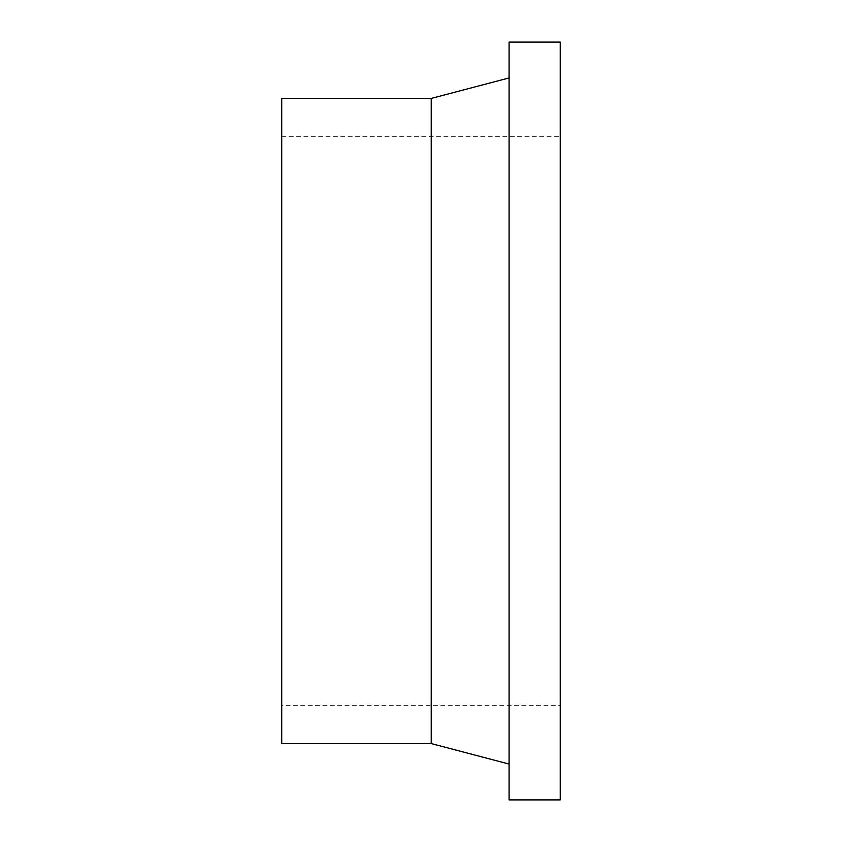 <?xml version="1.0" encoding="UTF-8"?>
<svg xmlns="http://www.w3.org/2000/svg" width="842" height="842" viewBox="0 0 842 842"><rect width="100%" height="100%" fill="white"/><g stroke="black" fill="none" stroke-linecap="round" stroke-linejoin="round"><path stroke-width="0.63" stroke-dasharray="4.21 3.16" d="M560.267 705.28L560.267 136.72L560.267 705.28L281.733 705.28L281.733 136.72L281.733 705.28M281.733 743.581L281.733 98.419M431.241 743.581L431.241 98.419M509.073 764.062L509.073 77.938L509.073 764.062M509.073 799.9L509.073 42.1M560.267 799.9L560.267 42.1M281.733 136.72L560.267 136.72"/><path stroke-width="1.26" d="M431.241 98.419L281.733 98.419L281.733 743.581L431.241 743.581L431.241 98.419L509.073 77.938M509.073 764.062L431.241 743.581M509.073 42.1L509.073 799.9L560.267 799.9L560.267 42.1L509.073 42.1"/></g></svg>
